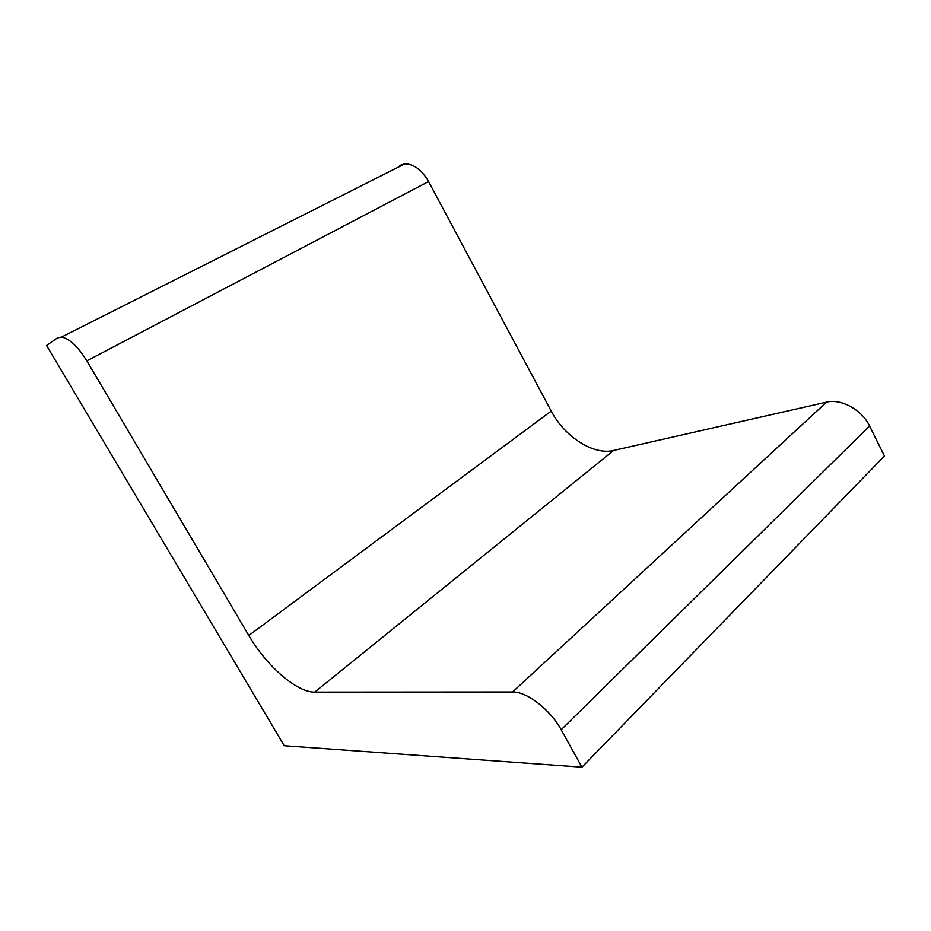 <?xml version="1.0" encoding="UTF-8"?>
<svg xmlns="http://www.w3.org/2000/svg" width="931" height="931" viewBox="0 0 931 931"><rect width="100%" height="100%" fill="white"/><g stroke="black" fill="none" stroke-linecap="round" stroke-linejoin="round"><path stroke-width="1.4" d="M61.609 337.034L57.385 337.941L46.55 345.459L284.234 745.731L581.956 767.179L884.45 456.027L869.601 426.014C861.931 409.768 841.03 398.398 826.53 402.134L613.645 450.453C593.408 455.457 564.5 436.697 551.233 411.083L428.574 181.533C421.743 169.849 413.83 163.949 404.845 163.821L61.609 337.034C69.592 338.733 78.006 346.669 86.839 360.856L248.821 635.477L551.233 411.083M399.608 165.474L404.845 163.821M581.956 767.179L561.172 729.764C550.279 709.573 526.62 691.454 512.597 691.989L314.701 692.117C296.814 692.524 266.371 665.77 248.821 635.477M86.839 360.856L428.574 181.533M314.701 692.117L613.645 450.453M512.597 691.989L826.53 402.134M561.172 729.764L869.601 426.014"/></g></svg>
